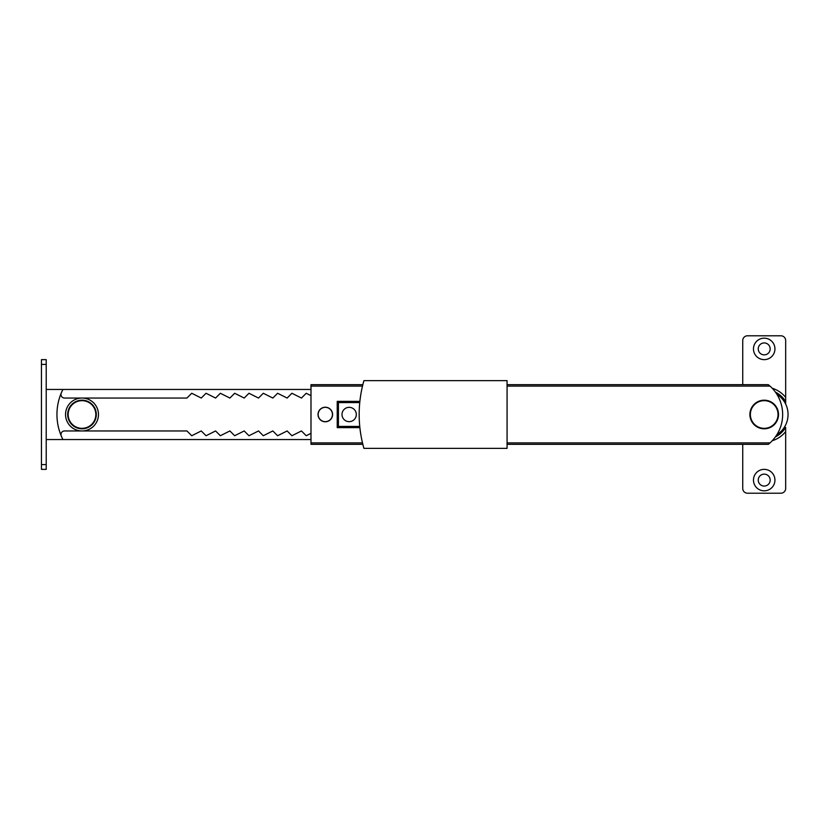 <?xml version="1.0" encoding="UTF-8"?>
<svg xmlns="http://www.w3.org/2000/svg" width="829" height="829" viewBox="0 0 829 829"><rect width="100%" height="100%" fill="white"/><g stroke="black" fill="none" stroke-linecap="round" stroke-linejoin="round"><path stroke-width="1.24" d="M349.154 407.34A7.16 7.16 0 0 0 342.004 414.5A7.16 7.16 0 0 0 349.154 421.66A7.16 7.16 0 0 0 356.315 414.5A7.16 7.16 0 0 0 349.154 407.34M325.3 407.226A7.274 7.274 0 0 0 318.025 414.5A7.274 7.274 0 0 0 325.3 421.774A7.274 7.274 0 0 0 332.584 414.5A7.274 7.274 0 0 0 325.3 407.226M310.989 444.313L362.853 444.313L310.989 444.313L310.989 384.687L362.853 384.687L310.989 384.687M507.068 386.117L770.027 386.117L768.348 384.687L770.027 386.117A38.217 38.217 0 0 1 770.027 442.883L768.348 444.313L507.068 444.313L768.348 444.313M359.879 401.381L337.227 401.381L337.227 427.619L359.879 427.619M507.068 384.687L768.348 384.687L507.068 384.687M359.755 402.573L338.419 402.573L337.227 401.381M338.419 402.573L338.419 426.427L337.227 427.619M61.574 436.686A55.574 55.574 0 0 1 61.242 393.081A3.575 3.575 0 0 0 64.548 398.044L186.95 398.044L191.727 393.267L201.271 398.044L206.038 393.267L215.581 398.044L220.348 393.267L229.892 398.044L234.659 393.267L244.203 398.044L248.969 393.267L258.513 398.044L263.29 393.267L272.824 398.044L277.601 393.267L287.135 398.044L291.912 393.267L301.455 398.044L306.222 393.267L310.989 395.661M310.989 389.454L62.921 389.454A55.574 55.574 0 0 0 61.242 393.081M310.989 433.339L306.222 435.733L301.455 430.956L291.912 435.733L287.135 430.956L277.601 435.733L272.824 430.956L263.29 435.733L258.513 430.956L248.969 435.733L244.203 430.956L234.659 435.733L229.892 430.956L220.348 435.733L215.581 430.956L206.038 435.733L201.271 430.956L191.727 435.733L186.95 430.956L64.548 430.956A3.575 3.575 0 0 0 61.242 435.919A55.574 55.574 0 0 0 62.921 439.546L310.989 439.546M325.3 421.66A7.16 7.16 0 0 0 332.46 414.5A7.16 7.16 0 0 0 325.3 407.34A7.16 7.16 0 0 0 318.149 414.5A7.16 7.16 0 0 0 325.3 421.66M764.203 428.334A13.834 13.834 0 0 0 778.037 414.5A13.834 13.834 0 0 0 764.203 400.666A13.834 13.834 0 0 0 750.369 414.5A13.834 13.834 0 0 0 764.203 428.334M764.203 400.189A14.311 14.311 0 0 1 778.514 414.5A14.311 14.311 0 0 1 764.203 428.811A14.311 14.311 0 0 1 749.893 414.5A14.311 14.311 0 0 1 764.203 400.189M774.939 480.095A10.736 10.736 0 0 0 764.203 469.359A10.736 10.736 0 0 0 753.468 480.095A10.736 10.736 0 0 0 764.203 490.83A10.736 10.736 0 0 0 774.939 480.095M770.172 480.095A5.958 5.958 0 0 0 764.203 474.136A5.958 5.958 0 0 0 758.245 480.095A5.958 5.958 0 0 0 764.203 486.063A5.958 5.958 0 0 0 770.172 480.095M774.939 348.905A10.736 10.736 0 0 0 764.203 338.17A10.736 10.736 0 0 0 753.468 348.905A10.736 10.736 0 0 0 764.203 359.641A10.736 10.736 0 0 0 774.939 348.905M770.172 348.905A5.958 5.958 0 0 0 764.203 342.937A5.958 5.958 0 0 0 758.245 348.905A5.958 5.958 0 0 0 764.203 354.864A5.958 5.958 0 0 0 770.172 348.905M742.732 444.313L742.732 488.447A4.767 4.767 0 0 0 747.509 493.214L780.897 493.214A4.767 4.767 0 0 0 785.674 488.447L785.674 431.577A27.43 27.43 0 0 1 772.234 440.727M772.234 388.273A27.43 27.43 0 0 1 785.674 397.423L785.674 340.553A4.767 4.767 0 0 0 780.897 335.786L747.509 335.786A4.767 4.767 0 0 0 742.732 340.553L742.732 384.687M775.395 436.904A25.046 25.046 0 0 0 785.674 427.401L785.674 431.577M785.674 404.106L785.674 401.599L785.674 404.106M785.674 397.423L785.674 401.599A25.046 25.046 0 0 0 775.395 392.096M776.877 394.293A23.854 23.854 0 0 1 776.877 434.707M81.998 428.334A13.834 13.834 0 0 0 95.832 414.5A13.834 13.834 0 0 0 81.998 400.666A13.834 13.834 0 0 0 68.165 414.5A13.834 13.834 0 0 0 81.998 428.334M81.998 400.189A14.311 14.311 0 0 1 96.309 414.5A14.311 14.311 0 0 1 81.998 428.811A14.311 14.311 0 0 1 67.688 414.5A14.311 14.311 0 0 1 81.998 400.189M46.217 439.546L62.921 439.546M62.921 389.454L46.217 389.454M46.217 464.592L46.217 469.359L41.45 469.359L41.45 464.592L46.217 464.592L46.217 364.408L41.45 364.408L41.45 464.592M41.45 364.408L41.45 359.641L46.217 359.641L46.217 364.408M81.998 430.956A16.456 16.456 0 0 0 98.464 414.5A16.456 16.456 0 0 0 81.998 398.044A16.456 16.456 0 0 0 65.543 414.5A16.456 16.456 0 0 0 81.998 430.956M363.941 380.625L507.068 380.625L507.068 448.375L363.941 448.375A122.63 122.63 0 0 1 363.941 380.625M310.989 442.883L362.501 442.883M507.068 442.883L770.027 442.883M362.501 386.117L310.989 386.117M338.419 426.427L359.755 426.427"/></g></svg>
